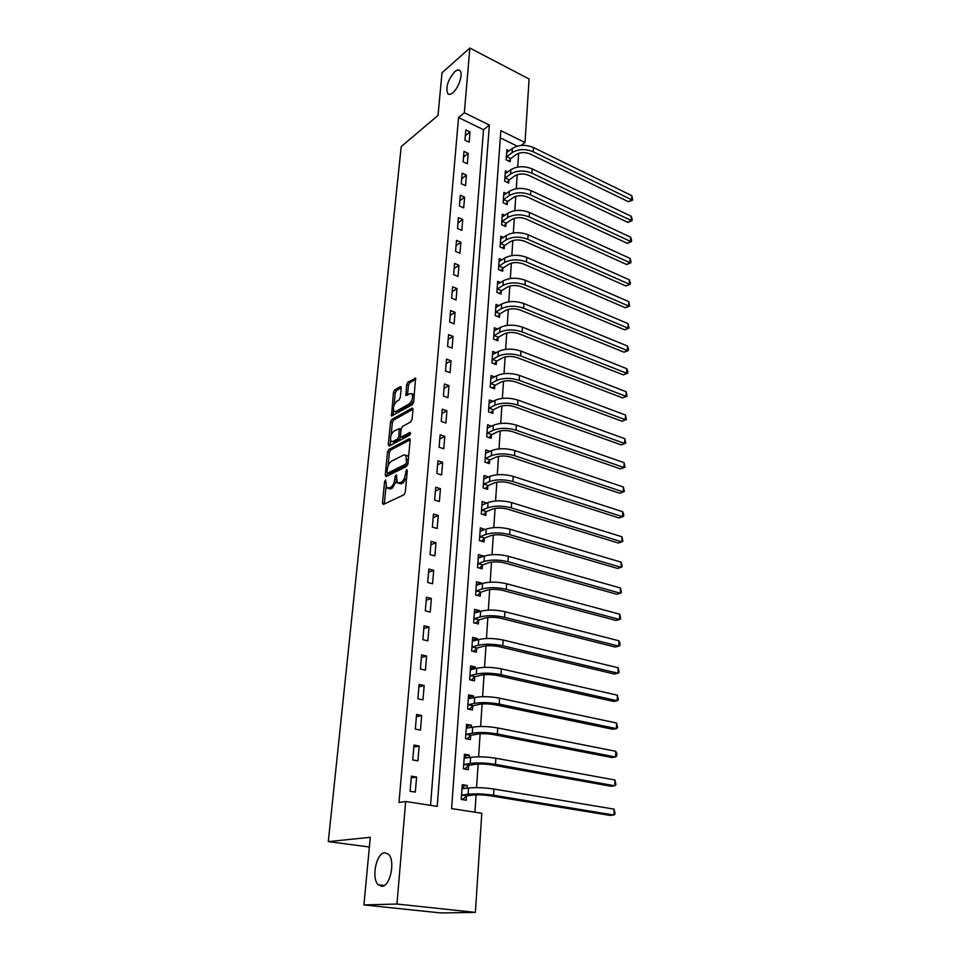 <?xml version="1.0" encoding="UTF-8"?>
<svg xmlns="http://www.w3.org/2000/svg" width="961" height="961" viewBox="0 0 961 961"><rect width="100%" height="100%" fill="white"/><g stroke="black" fill="none" stroke-linecap="round" stroke-linejoin="round"><path stroke-width="1.44" d="M385.493 479.959L384.58 481.737L382.466 502.951L383.391 504.441L403.932 494.807L405.29 492.2L407.308 470.53L406.623 469.509L405.422 474.109C404.821 478.158 403.392 480.932 401.109 482.41L397.217 482.927L396.412 474.854L395.007 476.584L394.743 479.347C394.142 483.359 392.725 486.086 390.502 487.539L386.73 488.044L385.493 479.959M452.859 92.724C458.601 88.16 463.274 73.853 460.043 70.766C458.793 69.456 457.028 69.781 454.745 71.715C447.922 79.811 445.568 87.103 447.67 93.589C448.883 94.875 450.613 94.586 452.859 92.724M381.769 886.294C390.262 886.751 395.668 860.479 388.424 854.233L384.772 852.743C376.328 852.647 371.066 878.45 378.286 884.805L381.769 886.294M401.217 387.884L400.293 386.646L394.743 389.902L393.457 392.424L391.475 416.005L412.341 404.737L413.674 402.142L415.548 378.141L407.92 382.154L406.623 384.712L405.938 395.572L410.059 393.662L411.969 393.818C413.254 397.398 412.293 400.797 409.086 403.992L395.8 411.488L393.998 411.332C392.737 407.8 393.674 404.449 396.797 401.278L398.983 400.016L400.281 397.482L401.217 387.884M475.395 912.385L440.835 912.95L363.931 904.926L370.285 837.307L328.29 841.62L401.217 146.601L438.012 115.428L442.012 72.772L469.857 48.05L529.103 79.006L525.018 142.504L500.849 130.672L451.586 808.597L481.785 813.27L475.395 912.385L396.941 904.037L405.674 801.498L437.195 806.375L489.377 125.038L464.343 112.773L469.857 48.05M363.931 904.926L396.941 904.037M430.54 805.342L483.515 129.699L458.553 117.566L398.995 802.411L405.674 801.498M458.553 117.566L464.343 112.773M388.833 449.448L387.535 451.982L385.241 475.142L386.154 476.572L406.587 466.397L407.932 463.803L410.143 440.138L409.17 438.757L388.833 449.448L390.671 450.036L389.373 452.559L388.04 466.037M388.268 444.691L390.526 421.939L391.812 419.416L412.029 408.149L412.99 409.458L412.065 419.356L410.731 421.951L402.407 426.48L401.097 429.038L400.461 435.597L401.41 436.955L410.095 432.33L409.842 435.105L389.169 446.048L388.268 444.691L390.094 445.267L390.586 440.234M415.332 792.104L416.581 777.029L411.38 776.164L410.107 791.275L415.332 792.104M417.927 760.836L419.152 746.012L413.999 745.075L412.75 759.935L417.927 760.836M420.474 730.084L421.675 715.513L416.569 714.503L415.344 729.111L420.474 730.084M422.972 699.848L424.161 685.517L419.104 684.448L417.891 698.815L422.972 699.848M425.435 670.117L426.6 656.015L421.591 654.885L420.401 669.012L425.435 670.117M427.861 640.867L429.002 626.992L424.041 625.803L422.876 639.702L427.861 640.867M430.24 612.085L431.369 598.439L426.456 597.189L425.303 610.872L430.24 612.085M432.582 583.771L433.699 570.341L428.822 569.044L427.693 582.498L432.582 583.771M434.889 555.914L435.982 542.689L431.153 541.343L430.047 554.581L434.889 555.914M437.159 528.49L438.24 515.48L433.459 514.087L432.354 527.108L437.159 528.49M439.393 501.498L440.45 488.693L435.717 487.251L434.636 500.08L439.393 501.498M441.592 474.938L442.637 462.325L437.94 460.836L436.871 473.461L441.592 474.938M443.754 448.775L444.787 436.366L440.126 434.816L439.081 447.249L443.754 448.775M445.892 423.02L446.901 410.803L442.288 409.206L441.255 421.459L445.892 423.02M447.994 397.662L448.991 385.625L444.414 383.992L443.393 396.052L447.994 397.662M450.06 372.676L451.045 360.819L446.505 359.15L445.508 371.03L450.06 372.676M452.102 348.074L453.063 336.398L448.559 334.68L447.574 346.38L452.102 348.074M454.109 323.845L455.058 312.337L450.589 310.583L449.628 322.103L454.109 323.845M456.079 299.964L457.016 288.624L452.595 286.834L451.634 298.186L456.079 299.964M458.025 276.432L458.95 265.26L454.565 263.434L453.628 274.63L458.025 276.432M459.947 253.248L460.86 242.232L456.511 240.382L455.574 251.41L459.947 253.248M461.845 230.4L462.734 219.54L458.421 217.654L457.508 228.514L461.845 230.4M463.707 207.876L464.595 197.173L460.307 195.251L459.406 205.966L463.707 207.876M465.544 185.677L466.421 175.13L462.169 173.172L461.28 183.731L465.544 185.677M467.358 163.79L468.211 153.388L463.995 151.406L463.13 161.82L467.358 163.79M469.136 142.204L469.989 131.957L465.809 129.939L464.944 140.21L469.136 142.204M474.938 812.213L476.091 794.819M476.56 787.624L478.134 764.043M478.602 756.812L480.14 733.76M480.62 726.492L482.11 703.981M482.59 696.689L484.056 674.682M484.536 667.354L485.966 645.864M486.458 638.5L487.852 617.491M488.332 610.115L489.702 589.586M490.194 582.174L491.515 562.101M492.008 554.677L493.317 535.061M493.81 527.601L495.083 508.429M495.576 500.957L496.813 482.206M497.317 474.722L498.531 456.391M499.023 448.883L500.213 430.96M500.717 423.429L501.882 405.914M502.375 398.371L503.516 381.229M504.02 373.685L505.126 356.927M505.63 349.36L506.711 332.974M507.216 325.395L508.285 309.37M508.777 301.79L509.823 286.102M510.327 278.522L511.348 263.182M511.841 255.578L512.838 240.574M513.342 232.97L514.315 218.303M514.82 210.687L515.781 196.332M516.285 188.716L517.21 174.674M517.715 167.058L518.628 153.316M517.258 146.12L500.321 137.879M467.058 788.236L467.25 785.485L462.289 784.669L461.256 799.444L466.229 800.237L466.505 796.225M469.172 757.604L469.34 755.13L464.427 754.241L463.406 768.776L468.343 769.641L468.608 765.689M471.238 727.465L471.395 725.279L466.529 724.318L465.52 738.625L470.409 739.55L470.686 735.658M473.28 697.818L473.413 695.896L468.596 694.875L467.611 708.954L472.452 709.939L472.716 706.107M475.299 668.652L475.407 666.994L470.626 665.913L469.653 679.763L474.458 680.808L474.722 677.037M477.269 639.954L477.365 638.536L472.632 637.407L471.671 651.029L476.428 652.135L476.692 648.435M479.215 611.713L479.299 610.547L474.602 609.358L473.665 622.764L478.374 623.929L478.626 620.277M481.137 583.916L481.197 582.991L476.536 581.753L475.611 594.943L480.284 596.156L480.536 592.565M483.011 556.563L483.059 555.854L478.446 554.569L477.533 567.567L482.17 568.828L482.41 565.296M484.873 529.631L480.332 527.805L479.431 540.599L484.02 541.92L484.26 538.436M486.698 503.108L482.182 501.462L481.293 514.051L485.846 515.42L486.086 511.997M488.5 477.004L484.008 475.515L483.131 487.912L487.647 489.329L487.876 485.954M490.074 451.37L485.798 449.952L484.945 462.169L489.413 463.634L489.642 460.307M491.588 426.167L487.563 424.786L486.722 436.823L491.155 438.324L491.383 435.045M493.101 401.338L489.305 399.992L488.476 411.849L492.873 413.386L493.101 410.155M494.615 376.88L491.023 375.559L490.206 387.235L494.567 388.821L494.783 385.637M496.116 352.783L492.717 351.486L491.912 362.994L496.236 364.615L496.453 361.48M497.606 329.034L494.386 327.761L493.582 339.101L497.882 340.771L498.086 337.683M499.095 305.622L496.02 304.385L495.239 315.568L499.492 317.262L499.708 314.223M500.561 282.558L497.642 281.345L496.861 292.36L501.089 294.09L501.306 291.099M502.026 259.818L499.24 258.629L498.471 269.488L502.663 271.254L502.867 268.299M503.48 237.403L500.813 236.238L500.056 246.941L504.213 248.743L504.417 245.836M504.909 215.3L502.363 214.159L501.618 224.718L505.75 226.544L505.942 223.673M506.339 193.509L503.888 192.392L503.156 202.795L507.252 204.657L507.444 201.834M507.744 172.031L505.402 170.914L504.681 181.185L508.741 183.083L508.934 180.284M509.138 150.829L506.879 149.748L506.171 159.874L510.207 161.796L510.399 159.033M328.29 841.62L369.372 847.001M521.126 145.423L525.018 142.504M483.515 129.699L489.377 125.038M467.25 785.485L462.181 786.23M469.34 755.13L464.307 756.019M471.395 725.279L466.385 726.3M473.413 695.896L468.439 697.061M475.407 666.994L470.458 668.291M477.365 638.536L472.452 639.966M479.299 610.547L474.41 612.097M481.197 582.991L476.332 584.66M483.059 555.854L478.23 557.644M484.909 529.151L480.104 531.049M486.71 502.843L482.302 504.969L488.08 502.531C494.879 500.273 502.735 500.297 511.624 502.591L621.959 536.767L622.908 541.307L621.815 541.824L511.3 507.888C502.387 505.594 494.531 505.57 487.72 507.804L481.929 510.219L486.482 511.588L492.284 509.186C496.813 507.708 502.038 507.732 507.961 509.246L618.319 543.001L621.815 541.824L621.959 536.767M488.5 476.944L484.044 478.938M416.581 777.029L411.236 777.893M419.152 746.012L413.831 747.045M421.675 715.513L416.389 716.702M424.161 685.517L418.9 686.863M426.6 656.015L421.374 657.516M429.002 626.992L423.801 628.638M431.369 598.439L426.203 600.229M433.699 570.341L428.558 572.275M435.982 542.689L430.864 544.755M438.24 515.48L433.147 517.667M440.45 488.693L435.393 491.011M442.637 462.325L437.603 464.764M444.787 436.366L439.79 438.913M446.901 410.803L441.928 413.458M448.991 385.625L444.042 388.388M451.045 360.819L446.12 363.702M453.063 336.398L448.174 339.365M455.058 312.337L450.192 315.4M457.016 288.624L452.175 291.784M458.95 265.26L454.133 268.515M460.86 242.232L456.067 245.584M462.734 219.54L457.977 222.976M464.595 197.173L459.851 200.693M466.421 175.13L461.7 178.722M468.211 153.388L463.526 157.063M469.989 131.957L465.328 135.705M388.328 488.524L390.671 488.909L388.809 488.356M396.425 481.161L392.364 488.092L390.671 488.909M398.863 483.431L401.254 483.803L399.38 483.239M406.635 477.785L402.983 482.975L401.254 483.803M386.01 486.578L384.316 503.996M410.155 439.814L390.671 450.036M387.331 473.22L387.067 476.115M387.007 472.199L387.643 473.184L405.578 464.211L406.515 462.397L405.926 455.226L403.704 454.949L391.475 461.208C389.277 462.685 387.884 465.4 387.283 469.328L387.007 472.199M387.523 473.232L389.493 473.749L387.643 473.184M407.812 464.463L389.493 473.749M408.533 457.388L407.788 455.814L406.022 455.346M391.103 435.093L392.34 422.528L390.526 421.939M413.002 409.242L393.626 420.005L392.34 422.528M401.193 437.027L403.248 437.555L410.731 433.579M393.926 431.093C390.755 434.264 389.818 437.663 391.127 441.291L392.905 441.483L397.566 438.997L398.887 436.438L399.259 428.63L393.926 431.093M392.364 441.688L394.731 442.072L392.905 441.483M400.737 436.895L399.404 439.585L394.731 442.072M399.259 428.63L400.629 429.074M395.163 411.716L397.614 412.089L395.8 411.488M413.831 400.449L410.912 404.617L397.614 412.089M414.299 395.415L412.581 394.022M415.801 379.235L409.734 382.79L408.425 385.349L407.5 395.139M393.529 410.479L393.037 415.572M401.217 387.776L396.533 390.526L395.259 393.037L394.058 405.11M462.037 799.576L461.256 799.312M462.121 787.059L465.34 788.488M466.938 795.876L473.088 795.047C477.941 794.579 483.587 794.807 490.038 795.732L610.163 815.421L613.911 815.036L493.594 795.264C483.876 793.87 475.371 793.522 468.103 794.23L461.953 795.071L466.938 795.876L462.481 799.516M614.079 809.15L615.124 813.763L613.911 815.036L614.079 809.15L493.978 789.041C484.272 787.624 475.791 787.287 468.524 788.032L462.013 788.669M464.247 756.775L467.118 757.953M469.028 765.328L475.154 764.319C479.971 763.743 485.569 763.947 491.972 764.944L611.04 786.254L614.764 785.786L495.504 764.367C485.87 762.866 477.437 762.553 470.205 763.442L464.103 764.463L469.028 765.328L464.668 769.004M614.932 779.996L615.953 784.596L614.764 785.786L614.932 779.996L495.876 758.253C486.254 756.727 477.845 756.427 470.626 757.352L464.151 758.181M466.337 726.996L468.872 727.945M471.094 735.297L477.185 734.108C481.966 733.411 487.527 733.591 493.858 734.648L611.893 757.544L615.593 756.992L497.378 733.988C487.828 732.378 479.455 732.102 472.283 733.159L466.217 734.36L471.094 735.297L466.926 738.889M615.761 751.286L616.842 753.604L616.77 755.887L615.593 756.992L615.761 751.286L497.738 727.97C488.212 726.348 479.863 726.072 472.692 727.165L466.253 728.198M468.403 697.686L470.602 698.443M473.124 705.746L479.179 704.389C483.924 703.572 489.437 703.74 495.72 704.869L612.746 729.279L616.409 728.63L499.215 704.101C489.75 702.395 481.449 702.155 474.326 703.38L468.295 704.749L473.124 705.746L469.148 709.266M616.578 723.02L617.587 727.609L616.409 728.63L616.578 723.02L499.576 698.179C490.134 696.461 481.845 696.22 474.722 697.482L468.331 698.695M470.422 668.844L472.295 669.433M475.13 676.664L481.137 675.151C485.858 674.226 491.323 674.37 497.558 675.559L613.574 701.446L617.214 700.713L501.029 674.694C491.648 672.904 483.407 672.7 476.332 674.081L470.337 675.607L475.13 676.664L471.31 680.124M617.382 695.187L618.379 699.776L617.214 700.713L617.382 695.187L501.378 668.868C492.02 667.066 483.803 666.862 476.728 668.279L470.361 669.673M472.416 640.47L473.965 640.903M477.1 648.05L483.071 646.369C487.756 645.36 493.185 645.48 499.36 646.717L614.391 674.033L618.019 673.229L502.807 645.768C493.51 643.894 485.341 643.714 478.302 645.251L472.344 646.945L477.1 648.05L473.437 651.438M618.175 667.775L619.16 672.364L618.019 673.229L618.175 667.775L503.156 640.038C493.882 638.14 485.725 637.972 478.698 639.545L472.368 641.107M474.374 612.529L475.611 612.854M479.034 619.893L484.969 618.067C489.63 616.95 495.011 617.046 501.137 618.343L615.208 647.041L618.8 646.152L504.561 617.31C495.335 615.34 487.239 615.196 480.248 616.878L474.326 618.728L479.034 619.893L475.515 623.221M618.956 640.783L620.001 643.209L619.929 645.36L618.8 646.152L618.956 640.783L504.909 611.676C495.708 609.682 487.611 609.55 480.632 611.268L474.35 612.998M476.308 585.033L477.197 585.273M480.944 592.18L486.843 590.198C491.467 588.985 496.813 589.069 502.879 590.426L616.001 620.446L619.569 619.485L506.279 589.297C497.149 587.243 489.101 587.135 482.158 588.961L476.272 590.955L480.944 592.18L477.557 595.448M619.725 614.199L620.698 618.764L619.569 619.485L619.725 614.199L506.627 583.759C497.498 581.681 489.473 581.573 482.542 583.435L476.296 585.333M482.818 564.9L488.681 562.774C493.281 561.464 498.579 561.524 504.597 562.942L616.782 594.246L620.325 593.213L507.985 561.741C498.915 559.602 490.939 559.518 484.044 561.488L478.194 563.626L482.818 564.9L479.551 568.107M620.482 588L621.443 592.565L620.325 593.213L620.482 588L508.321 556.275C499.276 554.125 491.311 554.053 484.416 556.047L478.206 558.089M484.668 538.04L490.494 535.77C495.059 534.376 500.333 534.412 506.291 535.89L617.551 568.444L621.07 567.326L509.654 534.604C500.669 532.394 492.753 532.334 485.894 534.436L480.08 536.706L484.668 538.04L481.509 541.199M621.226 562.197L622.187 566.75L621.07 567.326L621.226 562.197L509.979 529.223C501.017 527 493.113 526.952 486.266 529.079L480.092 531.277M486.482 511.588L483.443 514.7M488.272 485.545L494.038 483.011C498.543 481.449 503.732 481.449 509.594 483.023L619.064 517.943L622.536 516.694L512.91 481.581C504.081 479.227 496.284 479.227 489.509 481.581L483.767 484.128L488.272 485.545L485.329 488.608M622.68 511.708L623.689 514.255L623.629 516.249L622.536 516.694L622.68 511.708L513.234 476.368C504.417 474.001 496.633 474.001 489.87 476.38L483.767 478.878M490.038 459.887L495.768 457.232C500.249 455.598 505.39 455.574 511.216 457.196L619.809 493.245L623.257 491.924L514.507 455.682C505.75 453.256 498.014 453.28 491.287 455.754L485.569 458.421L490.038 459.887L487.191 462.902M623.401 487.011L624.338 491.539L623.257 491.924L623.401 487.011L514.82 450.553C506.087 448.102 498.351 448.138 491.636 450.637L485.569 453.268M624.338 491.539L619.809 493.245M491.78 434.624L497.474 431.849C501.918 430.132 507.036 430.096 512.802 431.753L620.53 468.896L623.965 467.514L516.081 430.18C507.396 427.681 499.708 427.729 493.029 430.324L487.335 433.123L491.78 434.624L489.017 437.591M624.097 462.673L625.034 467.19L623.965 467.514L624.097 462.673L516.393 425.122C507.72 422.612 500.044 422.66 493.365 425.291L487.335 428.053M625.034 467.19L620.53 468.896M493.486 409.734L499.143 406.839C503.576 405.049 508.645 405.001 514.363 406.695L621.25 444.895L624.65 443.453L517.631 405.049C509.018 402.491 501.378 402.563 494.735 405.278L489.089 408.185L493.486 409.734L490.819 412.665M624.794 438.684L625.719 443.189L624.65 443.453L624.794 438.684L517.931 400.076C509.33 397.494 501.714 397.578 495.083 400.317L489.077 403.2M625.719 443.189L621.25 444.895M495.167 385.217L500.801 382.202C505.198 380.34 510.231 380.268 515.913 382.01L621.959 421.23L625.347 419.729L519.156 380.304C510.603 377.685 503.035 377.781 496.429 380.604L490.807 383.619L495.167 385.217L492.585 388.1M625.479 415.032L626.392 419.525L625.347 419.729L625.479 415.032L519.457 375.403C510.928 372.76 503.36 372.868 496.765 375.715L490.807 378.718M626.392 419.525L621.959 421.23M496.837 361.048L502.435 357.936C506.807 355.99 511.805 355.918 517.426 357.696L622.656 397.902L626.019 396.34L520.646 355.93C512.177 353.24 504.657 353.36 498.098 356.291L492.512 359.426L496.837 361.048L494.314 363.895M626.152 391.704L627.065 396.196L626.019 396.34L626.152 391.704L520.946 351.101C512.489 348.399 504.981 348.519 498.423 351.474L492.5 354.609M627.065 396.196L622.656 397.902M498.471 337.239L504.032 334.02C508.381 332.013 513.342 331.917 518.928 333.743L623.341 374.898L626.68 373.276L522.135 331.905C513.727 329.167 506.255 329.299 499.732 332.338L494.182 335.581L498.471 337.239L496.02 340.05M626.812 368.712L627.773 371.354L627.713 373.18L626.68 373.276L626.812 368.712L522.424 327.148C514.027 324.386 506.579 324.53 500.056 327.581L494.17 330.836M627.713 373.18L623.341 374.898M500.08 313.779L505.618 310.451C509.943 308.373 514.868 308.265 520.406 310.127L624.025 352.206L627.341 350.537L523.589 308.241C515.252 305.43 507.828 305.598 501.354 308.733L495.828 312.073L500.08 313.779L497.702 316.541M627.473 346.032L628.422 348.699L628.362 350.501L627.341 350.537L627.473 346.032L523.877 303.544C515.552 300.733 508.153 300.901 501.666 304.048L495.804 307.412M628.362 350.501L624.025 352.206M501.678 290.654L507.18 287.219C511.468 285.081 516.369 284.961 521.859 286.858L624.698 329.827L627.989 328.109L525.03 284.912C516.754 282.053 509.39 282.234 502.939 285.465L497.45 288.913L501.678 290.654L499.36 293.381M628.122 323.665L629.011 328.121L627.989 328.109L628.122 323.665L525.307 280.288C517.042 277.417 509.702 277.609 503.264 280.852L497.426 284.324M629.011 328.121L624.698 329.827M503.24 267.855L508.717 264.323C512.982 262.125 517.847 261.993 523.301 263.927L625.359 307.76L628.626 305.994L526.436 261.921C518.231 259.014 510.916 259.218 504.513 262.533L499.059 266.077L503.24 267.855L500.993 270.546M628.758 301.598L629.635 306.042L628.626 305.994L628.758 301.598L526.724 257.368C518.52 254.437 511.228 254.653 504.825 257.992L499.035 261.572M629.635 306.042L625.359 307.76M504.789 245.379L510.231 241.764C514.471 239.493 519.3 239.349 524.706 241.319L626.007 285.994L629.263 284.168L527.841 239.265C519.685 236.298 512.429 236.526 506.063 239.938L500.633 243.577L504.789 245.379L502.591 248.046M629.383 279.843L630.308 282.546L630.26 284.276L629.263 284.168L629.383 279.843L528.118 234.772C519.973 231.793 512.73 232.021 506.363 235.457L500.609 239.133M630.26 284.276L626.007 285.994M506.315 223.216L511.72 219.516C515.937 217.186 520.73 217.03 526.099 219.024L626.644 264.515L629.887 262.641L529.211 216.922C521.126 213.907 513.919 214.159 507.588 217.654L502.195 221.378L506.315 223.216L504.165 225.847M630.008 258.377L630.921 261.092L630.872 262.797L629.887 262.641L630.008 258.377L529.487 212.489C521.415 209.474 514.219 209.714 507.888 213.234L502.159 217.018M630.872 262.797L626.644 264.515M507.816 201.378L513.198 197.57C517.39 195.203 522.147 195.023 527.481 197.053L627.281 243.325L630.5 241.403L530.568 194.903C522.544 191.84 515.384 192.104 509.09 195.684L503.72 199.504L507.816 201.378L505.726 203.972M630.62 237.187L631.533 239.926L631.485 241.607L630.5 241.403L630.62 237.187L530.832 190.53C522.82 187.467 515.673 187.731 509.39 191.335L503.696 195.215M631.485 241.607L627.281 243.325M509.294 179.827L514.652 175.947C518.808 173.509 523.541 173.328 528.826 175.382L627.905 222.411L631.101 220.453L531.901 173.184C523.937 170.073 516.826 170.361 510.579 174.025L505.234 177.929L509.294 179.827L507.252 182.386M631.221 216.297L632.122 219.036L632.074 220.694L631.101 220.453L631.221 216.297L532.166 168.884C524.213 165.76 517.114 166.049 510.868 169.725L505.198 173.701M632.074 220.694L627.905 222.411M510.759 158.577L516.081 154.613C520.225 152.126 524.922 151.934 530.172 154.024L628.518 201.774L631.701 199.768L533.223 151.778C525.319 148.619 518.255 148.919 512.033 152.667L506.723 156.655L510.759 158.577L508.765 161.112M631.821 195.672L632.662 200.068L631.701 199.768L631.821 195.672L533.487 147.526C525.595 144.366 518.544 144.667 512.333 148.426L506.687 152.487M632.662 200.068L628.518 201.774M386.022 482.17L384.58 481.737M407.188 471.791L405.686 471.322M396.485 477.04L395.007 476.584M392.364 488.092L390.502 487.539M396.28 479.815L394.743 479.347M402.983 482.975L401.109 482.41M406.935 474.578L405.422 474.109M384.328 503.492L382.466 502.951M409.999 439.021L409.17 438.757M387.079 475.707L385.241 475.142M389.373 452.559L387.535 451.982M407.44 464.788L405.578 464.211M408.017 462.866L406.515 462.397M408.293 459.947L406.791 459.478M393.626 420.005L391.812 419.416M412.882 408.437L412.029 408.149M403.248 437.555L401.41 436.955M399.404 439.585L397.566 438.997M400.725 437.039L398.887 436.438M400.965 430.372L399.512 429.891M410.912 404.617L409.086 403.992M407.512 394.983L405.698 394.358M408.425 385.349L406.623 384.712M409.734 382.79L407.92 382.154M415.705 378.406L414.828 378.093M393.049 415.368L391.235 414.768M395.259 393.037L393.457 392.424M396.533 390.526L394.743 389.902M401.121 386.935L400.293 386.646M468.103 794.23L468.524 788.032M493.594 795.264L493.978 789.041M470.205 763.442L470.626 757.352M495.504 764.367L495.876 758.253M472.283 733.159L472.692 727.165M497.378 733.988L497.738 727.97M474.326 703.38L474.722 697.482M499.215 704.101L499.576 698.179M476.332 674.081L476.728 668.279M501.029 674.694L501.378 668.868M478.302 645.251L478.698 639.545M502.807 645.768L503.156 640.038M480.248 616.878L480.632 611.268M504.561 617.31L504.909 611.676M482.158 588.961L482.542 583.435M506.279 589.297L506.627 583.759M484.044 561.488L484.416 556.047M507.985 561.741L508.321 556.275M485.894 534.436L486.266 529.079M509.654 534.604L509.979 529.223M487.72 507.804L488.08 502.531M511.3 507.888L511.624 502.591M489.509 481.581L489.87 476.38M512.91 481.581L513.234 476.368M491.287 455.754L491.636 450.637M514.507 455.682L514.82 450.553M493.029 430.324L493.365 425.291M516.081 430.18L516.393 425.122M494.735 405.278L495.083 400.317M517.631 405.049L517.931 400.076M496.429 380.604L496.765 375.715M519.156 380.304L519.457 375.403M498.098 356.291L498.423 351.474M520.646 355.93L520.946 351.101M499.732 332.338L500.056 327.581M522.135 331.905L522.424 327.148M501.354 308.733L501.666 304.048M523.589 308.241L523.877 303.544M502.939 285.465L503.264 280.852M525.03 284.912L525.307 280.288M504.513 262.533L504.825 257.992M526.436 261.921L526.724 257.368M506.063 239.938L506.363 235.457M527.841 239.265L528.118 234.772M507.588 217.654L507.888 213.234M529.211 216.922L529.487 212.489M509.09 195.684L509.39 191.335M530.568 194.903L530.832 190.53M510.579 174.025L510.868 169.725M531.901 173.184L532.166 168.884M512.033 152.667L512.333 148.426M533.223 151.778L533.487 147.526M384.22 885.477L378.286 884.805M449.267 94.382L447.67 93.589M407.788 455.814L405.926 455.226M413.795 394.442L411.969 393.818"/></g></svg>
